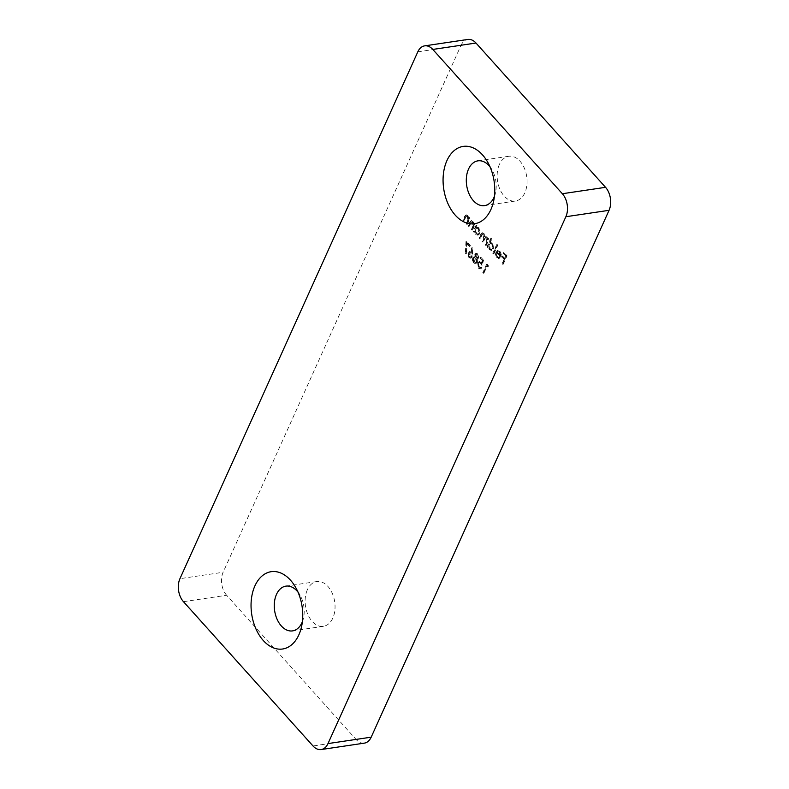 <?xml version="1.0" encoding="UTF-8"?>
<svg xmlns="http://www.w3.org/2000/svg" width="789" height="789" viewBox="0 0 789 789"><rect width="100%" height="100%" fill="white"/><g stroke="black" fill="none" stroke-linecap="round" stroke-linejoin="round"><path stroke-width="0.59" stroke-dasharray="3.94 2.96" d="M499.378 164.477A22.625 14.754 -98.4 0 0 499.92 189.291A22.625 14.754 -98.4 0 0 515.424 201.027A22.625 14.754 -98.4 0 0 524.833 192.822A22.625 14.754 -98.4 0 0 524.29 168.018A22.625 14.754 -98.4 0 0 508.787 156.271A22.625 14.754 -98.4 0 0 499.378 164.477M307.355 589.768A22.625 14.754 -98.4 0 0 307.897 614.572A22.625 14.754 -98.4 0 0 323.401 626.318A22.625 14.754 -98.4 0 0 332.81 618.112A22.625 14.754 -98.4 0 0 332.268 593.298A22.625 14.754 -98.4 0 0 316.764 581.562A22.625 14.754 -98.4 0 0 307.355 589.768M469.978 246.365L470.362 245.507L466.595 241.316L465.924 253.506L466.555 253.683L467.137 243.209L469.978 246.365L469.356 246.464L470.362 245.507M475.442 254.117L475.52 256.839L473.321 257.756L473.005 260.005L474.209 262.737L476.004 263.674L477.453 262.451L477.286 258.802L477.976 258.881L476.664 258.9L478.982 258.023L478.164 253.871L476.586 253.151L474.82 254.206L474.899 256.928L475.52 256.839M497.603 256.928L495.896 253.604L497.198 257.599L499.072 258.526L500.867 256.948L501.281 254.324L500.048 251.237L497.701 250.438L496.251 252.026L500.256 256.484L499.033 257.579L496.991 257.017L495.926 253.89L496.537 253.802M495.926 253.89L495.275 253.703L496.577 257.697L498.451 258.614L500.256 257.036L500.66 254.423L499.427 251.326L497.474 250.429L496.251 252.026M492.001 238.712L491.458 238.1L487.563 246.72L488.115 247.332L488.598 246.267L489.89 249.472L491.951 250.379L493.667 248.87L492.74 243.101L490.354 242.381L492.001 238.712L490.837 238.199L491.458 238.1M490.837 238.199L486.951 246.809L487.494 247.421L487.977 246.355L489.279 249.561L491.33 250.468L493.046 248.969L492.129 243.19L489.732 242.47L490.847 242.243L489.732 242.47L491.389 238.811M488.253 266.731L488.283 265.469L487.158 264.207L483.361 272.609L483.913 273.221L487.316 265.686L488.253 266.731L487.641 266.82L487.671 265.568L488.283 265.469M472.581 230.023L475.353 223.889L474.8 223.277L474.297 224.382L473.144 221.275L471.694 220.604L470.066 222.518L468.656 225.654L469.199 226.265L471.861 221.591L470.589 222.143L472.897 222.133L473.686 225.447L472.029 229.412L472.581 230.023L471.96 230.112L474.731 223.977L475.353 223.889M364.34 743.139A16.451 10.73 81.6 0 1 356.194 739.559L313.006 745.97M183.462 601.682L226.65 595.271L356.194 739.559M226.65 595.271A16.451 10.73 81.6 0 1 223.129 572.272L179.941 578.682M417.815 51.827L461.003 45.417L223.129 572.272M461.003 45.417A16.451 10.73 81.6 0 1 467.847 39.45M477.158 225.901L476.605 225.279L473.834 231.424L474.386 232.035L474.86 230.97L476.161 234.175L478.223 235.083L479.939 233.583L479.012 227.804L476.645 227.035L477.158 225.901L475.984 225.378L476.605 225.279M475.984 225.378L473.213 231.512L473.765 232.124L474.248 231.059L475.54 234.264L477.601 235.171L479.317 233.672L478.39 227.893L476.023 227.124L477.098 226.897L476.023 227.124L476.536 225.989M467.394 224.254L470.165 218.119L469.623 217.508L469.12 218.612L467.966 215.505L466.516 214.835L464.889 216.748L463.478 219.884L464.021 220.496L466.684 215.821L465.402 216.373L467.719 216.364L468.508 219.677L466.851 223.642L467.394 224.254L466.782 224.342L469.554 218.208L470.165 218.119M486.31 245.32L489.081 239.185L488.529 238.564L488.046 239.639L487.04 236.739L484.949 236.641L483.973 233.327L482.7 232.735L481.142 234.56L479.643 237.883L480.185 238.495L482.789 233.741L483.726 234.195L483.775 238.909L482.7 241.296L483.253 241.907L485.866 237.173L486.793 237.607L486.921 242.124L485.758 244.708L486.31 245.32L485.689 245.409L488.46 239.274L489.081 239.185M488.46 239.274L487.918 238.663L487.434 239.728L486.418 236.838L484.328 236.73L485.748 236.138L484.328 236.73L483.361 233.426L483.973 233.327M493.924 253.792L497.81 245.182L497.257 244.57L493.372 253.18L493.924 253.792L493.303 253.89L497.198 245.271L497.81 245.182M483.549 260.192L481.034 257.392L480.649 258.259L482.73 260.577L482.059 263.151L479.742 261.406L478.242 262.786L479.041 268.122L480.649 268.852L481.98 267.836L481.428 267.224L480.037 267.885L481.428 267.224L479.406 267.224L478.805 263.368L479.771 262.481L481.122 263.151L482.276 265.084L483.549 260.192L480.412 257.49L481.034 257.392M472.828 253.693L472.739 247.825L472.108 247.815L472.187 253.003L469.988 251.504L468.656 252.687L469.406 257.392L471.033 258.121L472.414 256.898L472.828 253.693L472.216 253.782L472.118 247.914L472.739 247.825M503.264 264.197L507.051 255.794L504.072 252.48L503.678 253.338L506.114 256.05L504.95 258.634L502.514 255.922L502.129 256.78L504.556 259.492L502.711 263.585L503.264 264.197L502.642 264.285L506.43 255.892L507.051 255.794M302.374 621.693A22.625 14.754 -98.4 0 0 303.479 618.073A22.625 14.754 -98.4 0 0 300.096 595.241A22.625 14.754 -98.4 0 0 297.986 592.095M494.397 196.402A22.625 14.754 -98.4 0 0 495.502 192.782A22.625 14.754 -98.4 0 0 492.119 169.951A22.625 14.754 -98.4 0 0 490.008 166.804M473.213 231.512L473.834 231.424M473.765 232.124L474.386 232.035M474.248 231.059L474.86 230.97M475.54 234.264L476.161 234.175M479.317 233.672L479.939 233.583M478.39 227.893L479.012 227.804M475.866 233.495L475.146 229.066L476.438 227.913L478.045 228.642L478.765 233.071L477.444 234.195L475.866 233.495L476.477 233.396L475.757 228.978L477.049 227.824L478.667 228.554L479.377 232.972L478.065 234.106L476.477 233.396M475.146 229.066L475.757 228.978M478.045 228.642L478.667 228.554M478.765 233.071L479.377 232.972M474.731 223.977L474.179 223.366L474.8 223.277M474.179 223.366L473.686 224.47L474.297 224.382M473.686 224.47L472.532 221.364L473.144 221.275M472.532 221.364L471.082 220.703L469.455 222.606L468.035 225.743L468.656 225.654M468.035 225.743L469.199 226.265M468.587 226.354L470.589 222.143L472.897 222.133M472.286 222.222L473.075 225.546L473.686 225.447M473.075 225.546L471.408 229.5L472.029 229.412M471.408 229.5L471.96 230.112M469.554 218.208L469.001 217.596L469.623 217.508M469.001 217.596L468.498 218.701L469.12 218.612M468.498 218.701L467.344 215.594L467.966 215.505M467.344 215.594L465.904 214.933L464.277 216.837L462.857 219.973L463.478 219.884M462.857 219.973L464.021 220.496M463.409 220.585L465.402 216.373L467.719 216.364M467.108 216.452L467.897 219.776L468.508 219.677M467.897 219.776L466.23 223.731L466.851 223.642M466.23 223.731L466.782 224.342M487.671 265.568L486.537 264.305L487.158 264.207M486.537 264.305L482.75 272.698L483.361 272.609M482.75 272.698L483.913 273.221M483.292 273.31L486.695 265.775L487.316 265.686M486.695 265.775L487.641 266.82M487.918 238.663L488.529 238.564M487.434 239.728L488.046 239.639M487.198 238.17L487.819 238.081M486.418 236.838L487.04 236.739M483.361 233.426L482.079 232.834L480.521 234.658L479.022 237.982L479.643 237.883M479.022 237.982L480.185 238.495M479.574 238.594L482.178 233.83L483.726 234.195M483.115 234.284L483.164 238.998L482.079 241.385L482.7 241.296M482.079 241.385L483.253 241.907M482.631 241.996L485.255 237.262L486.793 237.607M486.172 237.696L486.31 242.213L485.146 244.797L485.758 244.708M485.146 244.797L485.689 245.409M486.951 246.809L487.563 246.72M487.494 247.421L488.115 247.332M487.977 246.355L488.598 246.267M489.279 249.561L489.89 249.472M493.046 248.969L493.667 248.87M492.129 243.19L492.74 243.101M489.594 248.782L488.874 244.363L490.166 243.209L491.784 243.939L492.494 248.367L491.182 249.492L489.594 248.782L490.216 248.693L489.496 244.274L490.788 243.12L492.395 243.84L493.115 248.269L491.794 249.403L490.216 248.693M488.874 244.363L489.496 244.274M491.784 243.939L492.395 243.84M492.494 248.367L493.115 248.269M497.198 245.271L496.646 244.659L497.257 244.57M496.646 244.659L492.76 253.279L493.372 253.18M492.76 253.279L493.303 253.89M495.275 253.703L495.896 253.604M496.577 257.697L497.198 257.599M500.256 257.036L500.867 256.948M500.66 254.423L501.281 254.324M499.427 251.326L500.048 251.237M495.64 252.115L500.256 256.484M499.644 256.573L498.421 257.668L496.991 257.017M499.92 255.754L496.528 251.977L497.494 251.316L499.062 252.046L499.92 255.754L500.542 255.666L497.139 251.878L498.106 251.227L499.684 251.957L500.542 255.666M496.528 251.977L497.139 251.878M499.96 253.91L500.571 253.821M499.062 252.046L499.684 251.957M480.412 257.49L480.028 258.348L480.649 258.259M480.028 258.348L482.73 260.577M482.109 260.666L481.438 263.24L482.059 263.151M481.438 263.24L480.797 262.273L481.408 262.185M480.797 262.273L479.12 261.494L478.242 262.786M477.631 262.875L478.43 268.211L479.041 268.122M478.43 268.211L480.037 268.95L481.98 267.836M481.369 267.925L479.406 267.224M478.785 267.313L478.193 263.457L478.805 263.368M478.193 263.457L479.15 262.569L481.122 263.151M480.501 263.25L481.665 265.183L482.276 265.084M481.665 265.183L482.927 260.281M474.899 256.928L473.903 256.81L473.321 257.756M472.71 257.845L472.384 260.104L473.005 260.005M472.384 260.104L473.597 262.826L474.209 262.737M473.597 262.826L475.382 263.763L477.453 262.451M476.832 262.54L476.664 258.9L478.982 258.023M478.361 258.111L477.542 253.959L478.164 253.871M477.542 253.959L475.964 253.239L474.82 254.206M473.972 261.958L473.252 258.467L474.14 257.737L475.55 258.368L476.27 261.958L475.422 262.698L473.972 261.958L474.593 261.869L473.864 258.378L474.751 257.648L476.161 258.279L476.891 261.869L476.033 262.609L474.593 261.869M475.945 257.52L475.382 254.788L476.674 254.166L476.004 254.699L477.799 254.768L478.43 257.421L477.138 258.042L477.809 257.51L475.945 257.52L476.566 257.431L476.004 254.699L477.187 254.857L477.809 257.51L478.43 257.421L476.566 257.431M477.187 254.857L477.799 254.768M473.252 258.467L473.864 258.378M475.55 258.368L476.161 258.279M476.27 261.958L476.891 261.869M472.118 247.914L471.487 247.904L472.108 247.815M471.487 247.904L471.575 253.101L472.187 253.003M471.575 253.101L470.974 252.312L471.595 252.224M470.974 252.312L469.366 251.592L468.656 252.687M468.035 252.776L468.784 257.48L469.406 257.392M468.784 257.48L470.412 258.22L472.414 256.898M471.792 256.987L472.216 253.782M469.149 256.583L468.567 253.437L469.406 252.707L470.708 253.299L471.23 256.405L470.392 257.135L469.149 256.583L469.761 256.494L469.179 253.338L470.027 252.618L471.319 253.21L471.852 256.317L471.003 257.046L469.761 256.494M468.567 253.437L469.179 253.338M470.708 253.299L471.319 253.21M471.23 256.405L471.852 256.317M469.741 245.596L465.974 241.404L466.595 241.316M465.974 241.404L465.303 253.604L465.924 253.506M465.303 253.604L466.555 253.683M465.944 253.772L466.516 243.298L467.137 243.209M466.516 243.298L469.356 246.464M506.43 255.892L503.451 252.569L504.072 252.48M503.451 252.569L503.066 253.427L503.678 253.338M503.066 253.427L506.114 256.05M505.493 256.139L504.329 258.723L504.95 258.634M504.329 258.723L501.893 256.011L502.514 255.922M501.893 256.011L501.508 256.879L502.129 256.78M501.508 256.879L504.556 259.492M503.944 259.581L502.09 263.674L502.711 263.585M502.09 263.674L502.642 264.285M469.455 222.606L470.066 222.518M469.889 223.465L470.51 223.376M472.414 227.281L473.025 227.193M464.277 216.837L464.889 216.748M464.711 217.705L465.323 217.606M467.236 221.512L467.847 221.423M480.521 234.658L481.142 234.56M481.073 235.26L481.694 235.171M483.164 238.998L483.775 238.909M484.042 238.88L484.663 238.791M486.31 242.213L486.921 242.124M515.424 201.027L484.584 205.613M323.401 626.318L292.551 630.894M316.764 581.562L285.914 586.138M508.787 156.271L477.937 160.848M492.119 169.951L487.671 162.13M495.502 192.782L493.529 201.56M300.096 595.241L295.648 587.41M303.479 618.073L301.506 626.851M478.223 235.083L477.601 235.171M477.049 227.824L476.438 227.913M478.065 234.106L477.444 234.195M471.694 220.604L471.082 220.703M466.516 214.835L465.904 214.933M482.7 232.735L482.079 232.834M482.789 233.741L482.178 233.83M485.866 237.173L485.255 237.262M491.951 250.379L491.33 250.468M490.788 243.12L490.166 243.209M491.794 249.403L491.182 249.492M499.072 258.526L498.451 258.614M499.033 257.579L498.421 257.668M498.106 251.227L497.494 251.316M479.742 261.406L479.12 261.494M480.649 268.852L480.037 268.95M479.771 262.481L479.15 262.569M474.524 256.721L473.903 256.81M476.004 263.674L475.382 263.763M476.586 253.151L475.964 253.239M474.751 257.648L474.14 257.737M476.033 262.609L475.422 262.698M469.988 251.504L469.366 251.592M471.033 258.121L470.412 258.22M470.027 252.618L469.406 252.707M471.003 257.046L470.392 257.135"/><path stroke-width="1.18" d="M298.873 634.829A39.075 25.485 81.6 0 1 263.279 640.5A39.075 25.485 81.6 0 1 254.916 585.872A39.075 25.485 81.6 0 1 295.648 587.41A39.075 25.485 81.6 0 1 301.506 626.851A39.075 25.485 81.6 0 1 298.873 634.829M297.986 592.095A22.625 14.754 -98.4 0 0 285.914 586.138A22.625 14.754 -98.4 0 0 276.505 594.344A22.625 14.754 -98.4 0 0 277.047 619.148A22.625 14.754 -98.4 0 0 292.551 630.894A22.625 14.754 -98.4 0 0 301.96 622.689A22.625 14.754 -98.4 0 0 302.374 621.693M490.896 209.539A39.075 25.485 81.6 0 1 455.302 215.21A39.075 25.485 81.6 0 1 446.939 160.581A39.075 25.485 81.6 0 1 487.671 162.13A39.075 25.485 81.6 0 1 493.529 201.56A39.075 25.485 81.6 0 1 490.896 209.539M490.008 166.804A22.625 14.754 -98.4 0 0 477.937 160.848A22.625 14.754 -98.4 0 0 468.538 169.063A22.625 14.754 -98.4 0 0 469.08 193.867A22.625 14.754 -98.4 0 0 484.584 205.613A22.625 14.754 -98.4 0 0 493.983 197.398A22.625 14.754 -98.4 0 0 494.397 196.402M327.997 743.583L371.185 737.173L609.059 210.318L565.871 216.728A16.451 10.73 -98.4 0 0 562.35 193.729L432.806 49.441A16.451 10.73 -98.4 0 0 424.66 45.861A16.451 10.73 -98.4 0 0 417.815 51.827L179.941 578.682A16.451 10.73 -98.4 0 0 183.462 601.682L313.006 745.97A16.451 10.73 -98.4 0 0 321.153 749.55A16.451 10.73 -98.4 0 0 327.997 743.583L565.871 216.728M371.185 737.173A16.451 10.73 81.6 0 1 364.34 743.139L321.153 749.55M424.66 45.861L467.847 39.45A16.451 10.73 81.6 0 1 475.994 43.03L432.806 49.441M562.35 193.729L605.538 187.318L475.994 43.03M605.538 187.318A16.451 10.73 81.6 0 1 609.059 210.318"/></g></svg>
